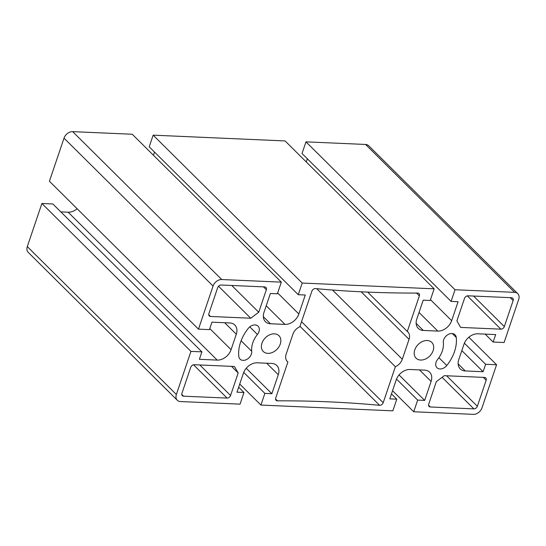 <?xml version="1.0" encoding="UTF-8"?>
<svg xmlns="http://www.w3.org/2000/svg" width="546" height="546" viewBox="0 0 546 546"><rect width="100%" height="100%" fill="white"/><g stroke="black" fill="none" stroke-linecap="round" stroke-linejoin="round"><path stroke-width="0.82" d="M433.108 350.689A11.125 8.163 -45.2 0 1 425.348 359.084A11.125 8.163 -45.2 0 1 416.1 358.19A11.125 8.163 -45.2 0 1 418.14 344.54A11.125 8.163 -45.2 0 1 431.777 342.39A11.125 8.163 -45.2 0 1 433.108 350.689M280.289 344A11.125 8.163 -45.2 0 1 272.536 352.395A11.125 8.163 -45.2 0 1 263.288 351.501A11.125 8.163 -45.2 0 1 265.329 337.851A11.125 8.163 -45.2 0 1 278.958 335.701A11.125 8.163 -45.2 0 1 280.289 344M52.846 203.965L201.904 351.856L190.95 351.378L41.892 203.487L52.846 203.965M153.153 135.162L302.218 283.053L434.145 288.827L285.08 140.936L153.153 135.162L149.208 146.819L298.266 294.71L305.275 295.017L298.846 313.998A12.36 9.07 -45.2 0 1 284.992 324.399L270.475 323.764A12.36 9.07 -45.2 0 1 265.438 321.696A12.36 9.07 -45.2 0 1 263.957 312.469L270.379 293.495L277.382 293.803L281.327 282.139L132.269 134.248L72.673 131.641A7.726 5.672 -45.2 0 0 64.012 138.145L49.42 181.252L198.478 329.142L209.432 329.62L211.957 322.167L229.784 322.945A12.36 9.07 -45.2 0 1 234.821 325.013A12.36 9.07 -45.2 0 1 236.302 334.234L231.067 349.693A12.36 9.07 -45.2 0 1 217.212 360.094L199.379 359.309L201.904 351.856M60.824 211.882L68.148 212.203A12.36 9.07 134.8 0 0 77.15 208.763M153.453 155.269L154.525 152.102M306.272 161.957L307.343 158.79M305.972 141.851L455.03 289.742L451.085 301.399L302.02 153.508L305.972 141.851L365.567 144.458A7.726 5.672 -45.2 0 1 368.714 145.748L517.772 293.639A7.726 5.672 -45.2 0 1 518.7 299.406L504.108 342.513L493.154 342.035L485.176 334.118M238.657 387.21L243.98 392.492L240.028 404.149L180.433 401.542A7.726 5.672 -45.2 0 1 177.286 400.252L28.228 252.361A7.726 5.672 -45.2 0 1 27.3 246.594L41.892 203.487M198.478 329.142L213.07 286.036A7.726 5.672 -45.2 0 1 221.731 279.532L281.327 282.139M302.218 283.053L298.266 294.71M451.085 301.399L458.087 301.706L451.665 320.686A12.36 9.07 -45.2 0 1 437.803 331.088L423.287 330.446A12.36 9.07 -45.2 0 1 418.25 328.378A12.36 9.07 -45.2 0 1 416.769 319.157L423.191 300.177L430.2 300.484L434.145 288.827M455.03 289.742L514.625 292.349A7.726 5.672 -45.2 0 1 517.772 293.639M461.82 350.607L483.108 371.724L465.281 370.946A12.36 9.07 -45.2 0 1 460.244 368.878A12.36 9.07 -45.2 0 1 458.763 359.657L463.991 344.198A12.36 9.07 -45.2 0 1 477.852 333.797L495.679 334.582L493.154 342.035M464.38 343.188L485.633 364.271L483.108 371.724M468.85 337.237L496.58 364.748L485.633 364.271M496.58 364.748L481.988 407.855A7.726 5.672 -45.2 0 1 473.327 414.359L413.732 411.752L392.547 390.731M396.512 379.095L417.676 400.088L413.732 411.752M399.037 374.959L424.679 400.395L417.676 400.088M391.475 393.898L396.792 399.181L389.789 398.873L396.212 379.893A12.36 9.07 -45.2 0 1 410.073 369.492L424.59 370.127A12.36 9.07 -45.2 0 1 429.627 372.195A12.36 9.07 -45.2 0 1 431.108 381.422L424.679 400.395M243.7 372.406L264.865 393.407L260.92 405.064L392.847 410.838L396.792 399.181M260.92 405.064L239.728 384.043M243.98 392.492L236.971 392.185L243.4 373.205A12.36 9.07 -45.2 0 1 257.255 362.803L271.772 363.445A12.36 9.07 -45.2 0 1 276.808 365.513A12.36 9.07 -45.2 0 1 278.289 374.733L271.867 393.714L264.865 393.407M246.226 368.27L271.867 393.714M177.286 400.252A7.726 5.672 -45.2 0 1 176.358 394.485L190.95 351.378M456.265 337.476A7.419 5.44 134.8 0 0 455.023 334.773A7.419 5.44 134.8 0 0 447.461 334.944A7.419 5.44 134.8 0 0 443.332 342.601A22.25 16.325 -45.2 0 1 437.639 359.425A7.419 5.44 134.8 0 0 436.984 367.731A7.419 5.44 134.8 0 0 446.771 365.513A37.087 27.211 134.8 0 0 456.265 337.476L452.306 333.551M238.8 356.415A7.419 5.44 134.8 0 0 240.042 359.118A7.419 5.44 134.8 0 0 247.604 358.947A7.419 5.44 134.8 0 0 251.726 351.29A22.25 16.325 -45.2 0 1 257.419 334.466A7.419 5.44 134.8 0 0 258.081 326.16A7.419 5.44 134.8 0 0 248.287 328.378A37.087 27.211 134.8 0 0 238.8 356.415M456.886 320.911L460.633 327.409L500.873 329.163A3.092 2.266 134.8 0 0 504.34 326.569L513.144 300.539A3.092 2.266 134.8 0 0 512.776 298.232A3.092 2.266 134.8 0 0 511.52 297.713L467.963 295.809A3.092 2.266 134.8 0 0 464.503 298.409L456.886 320.911M208.893 313.643A3.092 2.266 134.8 0 0 209.268 315.943A3.092 2.266 134.8 0 0 210.524 316.462L250.764 318.222L258.736 312.244L266.352 289.742A3.092 2.266 134.8 0 0 265.984 287.435A3.092 2.266 134.8 0 0 264.721 286.916L221.171 285.012A3.092 2.266 134.8 0 0 217.704 287.612L208.893 313.643M428.712 404.149A3.092 2.266 134.8 0 0 429.081 406.456A3.092 2.266 134.8 0 0 430.337 406.975L473.894 408.879A3.092 2.266 134.8 0 0 477.354 406.279L486.165 380.248A3.092 2.266 134.8 0 0 485.797 377.948A3.092 2.266 134.8 0 0 484.534 377.429L444.294 375.668L436.329 381.647L428.712 404.149M181.914 393.352A3.092 2.266 134.8 0 0 182.282 395.659A3.092 2.266 134.8 0 0 183.545 396.178L227.095 398.082A3.092 2.266 134.8 0 0 230.562 395.481L238.179 372.979L234.432 366.482L194.192 364.721A3.092 2.266 134.8 0 0 190.725 367.322L181.914 393.352M395.372 366.721A9.889 7.255 134.8 0 0 402.3 359.248L409.043 339.312A9.889 7.255 134.8 0 0 407.862 331.934A9.889 7.255 134.8 0 0 407.309 331.456L419.355 295.877A3.092 2.266 134.8 0 0 418.98 293.571A3.092 2.266 134.8 0 0 417.608 293.052A1376.678 1010.107 -45.2 0 1 315.452 288.581A3.092 2.266 134.8 0 0 311.875 291.175L299.829 326.754A9.889 7.255 134.8 0 0 292.909 334.227L286.159 354.163A9.889 7.255 134.8 0 0 287.339 361.541A9.889 7.255 134.8 0 0 287.892 362.018L275.71 398.014A3.092 2.266 134.8 0 0 276.078 400.32A3.092 2.266 134.8 0 0 277.457 400.839A1376.678 1010.107 -45.2 0 1 379.613 405.309A3.092 2.266 134.8 0 0 383.19 402.716L395.372 366.721L316.735 288.697M286.862 360.995L287.892 362.018M231.504 366.359L238.179 372.979M367.649 292.11L407.309 331.456M231.757 285.476L258.736 312.244M218.53 286.24L250.764 318.222M68.148 212.203L217.212 360.094M209.787 328.576L231.067 349.693M224.693 322.72L236.302 334.234M64.012 138.145L213.07 286.036M263.329 316.673L270.475 323.764M266.223 305.78L284.992 324.399M277.661 292.977L298.846 313.998M416.141 323.362L423.287 330.446M419.035 312.462L437.803 331.088M430.473 299.665L451.665 320.686M365.567 144.458L514.625 292.349M458.135 363.854L465.281 370.946M419.499 369.908L431.108 381.422M266.687 363.22L278.289 374.733M275.546 398.949L277.457 400.839M299.979 326.303L379.613 405.309M301.535 321.71L383.19 402.716M483.265 377.375L486.165 380.248M263.452 286.862L266.352 289.742M510.244 297.659L513.144 300.539M249.775 326.877L257.419 334.466M438.916 357.712L446.771 365.513M27.3 246.594L176.358 394.485M72.673 131.641L221.731 279.532M332.528 290.028L402.3 359.248M416.509 293.052L419.355 295.877M361.172 291.81L409.043 339.312M181.757 394.403L183.545 396.178M199.809 364.974L230.562 395.481M193.53 364.783L227.095 398.082M428.555 405.2L430.337 406.975M446.601 375.771L477.354 406.279M442.089 377.327L473.894 408.879M208.736 314.694L210.524 316.462M473.587 296.055L504.34 326.569M467.308 295.864L500.873 329.163M241.107 340.752L251.726 351.29"/></g></svg>
